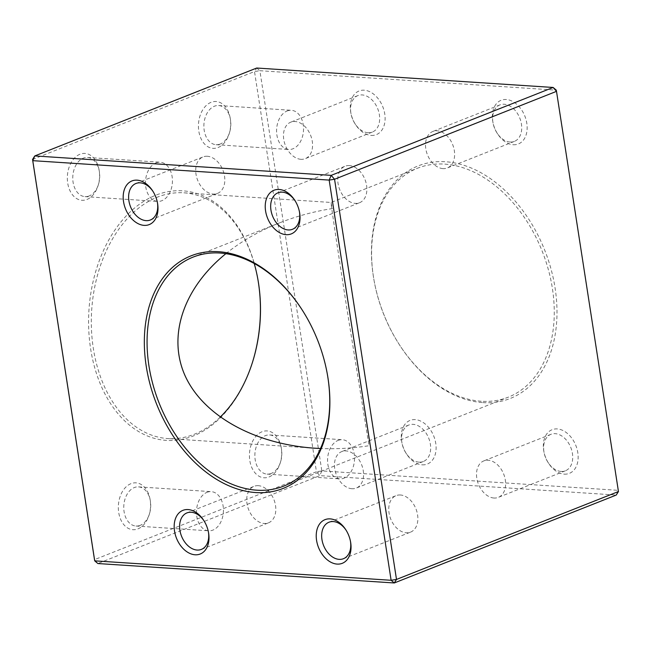 <?xml version="1.0" encoding="UTF-8"?>
<svg xmlns="http://www.w3.org/2000/svg" width="651" height="651" viewBox="0 0 651 651"><rect width="100%" height="100%" fill="white"/><g stroke="black" fill="none" stroke-linecap="round" stroke-linejoin="round"><path stroke-width="0.49" stroke-dasharray="3.25 2.44" d="M218.052 147.533A23.477 16.088 93.7 0 0 229.144 133.837A23.477 16.088 93.7 0 0 230.185 118.01A23.477 16.088 93.7 0 0 210.737 102.459A23.477 16.088 93.7 0 0 198.848 131.396A23.477 16.088 93.7 0 0 218.052 147.533M86.949 199.466A23.477 16.088 93.7 0 0 98.041 185.763A23.477 16.088 93.7 0 0 99.082 169.935A23.477 16.088 93.7 0 0 79.634 154.385A23.477 16.088 93.7 0 0 67.745 183.322A23.477 16.088 93.7 0 0 86.949 199.466M137.947 528.881A23.477 16.088 93.7 0 0 149.038 515.177A23.477 16.088 93.7 0 0 150.072 499.35A23.477 16.088 93.7 0 0 130.623 483.799A23.477 16.088 93.7 0 0 118.742 512.736A23.477 16.088 93.7 0 0 137.947 528.881M269.05 476.947A23.477 16.088 93.7 0 0 280.142 463.252A23.477 16.088 93.7 0 0 281.183 447.424A23.477 16.088 93.7 0 0 261.735 431.873A23.477 16.088 93.7 0 0 249.846 460.81A23.477 16.088 93.7 0 0 269.05 476.947M257.829 279.043A125.065 85.72 93.7 0 0 257.772 278.709A125.065 85.72 93.7 0 0 154.149 195.878A125.065 85.72 93.7 0 0 90.823 350.051A125.065 85.72 93.7 0 0 193.144 436.032A125.065 85.72 93.7 0 0 252.238 363.046A125.065 85.72 93.7 0 0 252.344 362.729M32.55 159.462L254.5 71.553L316.451 471.747L94.501 559.648L97.87 563.538L319.82 475.637L616.228 495.061L618.238 490.333L321.83 470.909L259.879 70.715L556.279 90.147L618.45 491.538M481.292 401.26A123.145 85.289 68.4 0 1 399.478 344.843A123.145 85.289 68.4 0 1 374.122 280.833A123.145 85.289 68.4 0 1 417.584 168.194A123.145 85.289 68.4 0 1 542.226 251.278A123.145 85.289 68.4 0 1 508.276 397.175A123.145 85.289 68.4 0 1 481.292 401.26M225.881 253.67C241.366 241.212 259.261 230.942 279.564 222.862C296.392 216.222 313.977 211.461 332.311 208.572L331.074 202.461C330.643 202.371 337.568 248.877 346.755 307.785L369.019 445.723C352.785 448.246 336.624 449.174 320.536 448.515M327.258 373.731A123.145 85.289 -111.6 0 0 327.209 373.462A123.145 85.289 -111.6 0 0 301.861 309.453A123.145 85.289 -111.6 0 0 301.706 309.225M371.2 135.416A23.477 16.259 -111.6 0 0 384.717 113.673A23.477 16.259 -111.6 0 0 363.819 90.188A23.477 16.259 -111.6 0 0 350.767 112.46A23.477 16.259 -111.6 0 0 355.601 124.658A23.477 16.259 -111.6 0 0 371.2 135.416M422.198 464.83A23.477 16.259 -111.6 0 0 435.714 443.087A23.477 16.259 -111.6 0 0 414.809 419.602A23.477 16.259 -111.6 0 0 401.765 441.874A23.477 16.259 -111.6 0 0 406.598 454.072A23.477 16.259 -111.6 0 0 422.198 464.83M513.248 144.725A23.477 16.259 -111.6 0 0 526.765 122.982A23.477 16.259 -111.6 0 0 505.868 99.497A23.477 16.259 -111.6 0 0 492.823 121.77A23.477 16.259 -111.6 0 0 497.657 133.968A23.477 16.259 -111.6 0 0 513.248 144.725M564.246 474.14A23.477 16.259 -111.6 0 0 577.762 452.396A23.477 16.259 -111.6 0 0 556.865 428.911A23.477 16.259 -111.6 0 0 543.813 451.184A23.477 16.259 -111.6 0 0 548.647 463.382A23.477 16.259 -111.6 0 0 564.246 474.14M482.863 402.603A125.065 86.616 -111.6 0 0 554.888 286.774A125.065 86.616 -111.6 0 0 443.534 161.643A125.065 86.616 -111.6 0 0 374.024 280.296A125.065 86.616 -111.6 0 0 399.771 345.307A125.065 86.616 -111.6 0 0 482.863 402.603M256.722 68.029L259.879 70.715L254.5 71.553L256.722 68.029M321.83 470.909L319.82 475.637L316.451 471.747L321.83 470.909M493.987 498.031A19.628 13.59 68.4 0 1 477.443 481.195A19.628 13.59 68.4 0 1 483.839 460.892A19.628 13.59 68.4 0 1 488.136 460.241A19.628 13.59 68.4 0 1 504.688 477.077A19.628 13.59 68.4 0 1 498.292 497.38A19.628 13.59 68.4 0 1 493.987 498.031M561.089 471.454A19.628 13.59 68.4 0 1 548.052 462.462A19.628 13.59 68.4 0 1 544.008 452.266A19.628 13.59 68.4 0 1 550.941 434.315A19.628 13.59 68.4 0 1 570.805 447.554A19.628 13.59 68.4 0 1 565.393 470.803A19.628 13.59 68.4 0 1 561.089 471.454M442.989 168.617A19.628 13.59 68.4 0 1 426.446 151.781A19.628 13.59 68.4 0 1 432.842 131.469A19.628 13.59 68.4 0 1 437.138 130.818A19.628 13.59 68.4 0 1 453.69 147.663A19.628 13.59 68.4 0 1 447.294 167.966A19.628 13.59 68.4 0 1 442.989 168.617M510.091 142.04A19.628 13.59 68.4 0 1 497.055 133.048A19.628 13.59 68.4 0 1 493.019 122.852A19.628 13.59 68.4 0 1 499.944 104.901A19.628 13.59 68.4 0 1 519.807 118.14A19.628 13.59 68.4 0 1 514.396 141.389A19.628 13.59 68.4 0 1 510.091 142.04M351.939 488.722A19.628 13.59 68.4 0 1 335.395 471.885A19.628 13.59 68.4 0 1 341.783 451.574A19.628 13.59 68.4 0 1 346.088 450.923A19.628 13.59 68.4 0 1 362.631 467.76A19.628 13.59 68.4 0 1 356.243 488.071A19.628 13.59 68.4 0 1 351.939 488.722M419.041 462.145A19.628 13.59 68.4 0 1 406.004 453.153A19.628 13.59 68.4 0 1 401.96 442.957A19.628 13.59 68.4 0 1 408.885 425.005A19.628 13.59 68.4 0 1 428.749 438.245A19.628 13.59 68.4 0 1 423.345 461.494A19.628 13.59 68.4 0 1 419.041 462.145M300.941 159.308A19.628 13.59 68.4 0 1 284.397 142.471A19.628 13.59 68.4 0 1 290.794 122.16A19.628 13.59 68.4 0 1 295.09 121.509A19.628 13.59 68.4 0 1 311.634 138.346A19.628 13.59 68.4 0 1 305.246 158.657A19.628 13.59 68.4 0 1 300.941 159.308M368.043 132.731A19.628 13.59 68.4 0 1 355.007 123.739A19.628 13.59 68.4 0 1 350.962 113.543A19.628 13.59 68.4 0 1 357.895 95.583A19.628 13.59 68.4 0 1 377.759 108.831A19.628 13.59 68.4 0 1 372.348 132.08A19.628 13.59 68.4 0 1 368.043 132.731M258.341 485.679A19.628 13.59 -111.6 0 0 254.036 486.33A19.628 13.59 -111.6 0 0 247.649 506.641A19.628 13.59 -111.6 0 0 264.192 523.477A19.628 13.59 -111.6 0 0 268.489 522.826A19.628 13.59 -111.6 0 0 274.885 502.515A19.628 13.59 -111.6 0 0 258.341 485.679M208.41 531.965A19.628 13.59 -111.6 0 0 208.32 531.452A19.628 13.59 -111.6 0 0 204.276 521.248A19.628 13.59 -111.6 0 0 203.991 520.816M400.389 494.988A19.628 13.59 -111.6 0 0 396.093 495.639A19.628 13.59 -111.6 0 0 389.697 515.95A19.628 13.59 -111.6 0 0 406.24 532.787A19.628 13.59 -111.6 0 0 410.545 532.136A19.628 13.59 -111.6 0 0 416.933 511.824A19.628 13.59 -111.6 0 0 400.389 494.988M350.458 541.274A19.628 13.59 -111.6 0 0 350.368 540.761A19.628 13.59 -111.6 0 0 346.324 530.557A19.628 13.59 -111.6 0 0 346.039 530.126M349.392 165.574A19.628 13.59 -111.6 0 0 345.095 166.225A19.628 13.59 -111.6 0 0 338.699 186.536A19.628 13.59 -111.6 0 0 355.243 203.372A19.628 13.59 -111.6 0 0 359.547 202.721A19.628 13.59 -111.6 0 0 365.943 182.41A19.628 13.59 -111.6 0 0 349.392 165.574M299.46 211.86A19.628 13.59 -111.6 0 0 299.37 211.347A19.628 13.59 -111.6 0 0 295.334 201.143A19.628 13.59 -111.6 0 0 295.041 200.711M207.344 156.264A19.628 13.59 -111.6 0 0 203.039 156.915A19.628 13.59 -111.6 0 0 196.651 177.227A19.628 13.59 -111.6 0 0 213.194 194.063A19.628 13.59 -111.6 0 0 217.499 193.412A19.628 13.59 -111.6 0 0 223.887 173.101A19.628 13.59 -111.6 0 0 207.344 156.264M157.412 202.551A19.628 13.59 -111.6 0 0 157.322 202.038A19.628 13.59 -111.6 0 0 153.278 191.833A19.628 13.59 -111.6 0 0 152.993 191.402M220.193 417.112A123.145 84.402 -86.3 0 1 194.258 434.266A123.145 84.402 -86.3 0 1 167.844 438.571A123.145 84.402 -86.3 0 1 91.685 310.177A123.145 84.402 -86.3 0 1 183.956 192.818A123.145 84.402 -86.3 0 1 254.215 263.492M338.129 440.401A19.628 13.451 -86.3 0 1 342.336 439.71A19.628 13.451 -86.3 0 1 354.51 457.1A19.628 13.451 -86.3 0 1 343.98 478.192A19.628 13.451 -86.3 0 1 339.765 478.884A19.628 13.451 -86.3 0 1 327.591 461.486A19.628 13.451 -86.3 0 1 338.129 440.401M271.272 473.432A19.628 13.451 -86.3 0 1 267.065 474.115A19.628 13.451 -86.3 0 1 254.923 453.649A19.628 13.451 -86.3 0 1 269.636 434.949A19.628 13.451 -86.3 0 1 281.419 448.742A19.628 13.451 -86.3 0 1 280.548 461.974A19.628 13.451 -86.3 0 1 271.272 473.432M207.018 492.327A19.628 13.451 -86.3 0 1 211.233 491.635A19.628 13.451 -86.3 0 1 223.407 509.025A19.628 13.451 -86.3 0 1 212.869 530.117A19.628 13.451 -86.3 0 1 208.662 530.809A19.628 13.451 -86.3 0 1 196.488 513.419A19.628 13.451 -86.3 0 1 207.018 492.327M140.168 525.357A19.628 13.451 -86.3 0 1 135.961 526.041A19.628 13.451 -86.3 0 1 123.82 505.575A19.628 13.451 -86.3 0 1 138.525 486.875A19.628 13.451 -86.3 0 1 150.308 500.668A19.628 13.451 -86.3 0 1 149.445 513.899A19.628 13.451 -86.3 0 1 140.168 525.357M156.02 162.913A19.628 13.451 -86.3 0 1 160.236 162.221A19.628 13.451 -86.3 0 1 172.409 179.611A19.628 13.451 -86.3 0 1 161.879 200.703A19.628 13.451 -86.3 0 1 157.664 201.395A19.628 13.451 -86.3 0 1 145.49 184.005A19.628 13.451 -86.3 0 1 156.02 162.913M89.171 195.943A19.628 13.451 -86.3 0 1 84.964 196.626A19.628 13.451 -86.3 0 1 72.822 176.161A19.628 13.451 -86.3 0 1 87.527 157.461A19.628 13.451 -86.3 0 1 99.31 171.254A19.628 13.451 -86.3 0 1 98.447 184.485A19.628 13.451 -86.3 0 1 89.171 195.943M287.132 110.987A19.628 13.451 -86.3 0 1 291.339 110.296A19.628 13.451 -86.3 0 1 303.512 127.686A19.628 13.451 -86.3 0 1 292.983 148.778A19.628 13.451 -86.3 0 1 288.775 149.461A19.628 13.451 -86.3 0 1 276.602 132.072A19.628 13.451 -86.3 0 1 287.132 110.987M220.282 144.017A19.628 13.451 -86.3 0 1 216.067 144.701A19.628 13.451 -86.3 0 1 203.934 124.235A19.628 13.451 -86.3 0 1 218.638 105.535A19.628 13.451 -86.3 0 1 230.421 119.328A19.628 13.451 -86.3 0 1 229.551 132.56A19.628 13.451 -86.3 0 1 220.282 144.017M283.746 486.102L508.276 397.175M193.054 257.121L279.564 222.862M183.956 192.818L331.074 202.461L417.584 168.194M399.478 344.843L399.771 345.307M374.122 280.833L374.024 280.296M550.941 434.315L483.839 460.892M565.393 470.803L498.292 497.38M548.052 462.462L548.647 463.382M544.008 452.266L543.813 451.184M499.944 104.901L432.842 131.469M514.396 141.389L447.294 167.966M497.055 133.048L497.657 133.968M493.019 122.852L492.823 121.77M408.885 425.005L341.783 451.574M423.345 461.494L356.243 488.071M406.004 453.153L406.598 454.072M401.96 442.957L401.765 441.874M357.895 95.583L290.794 122.16M372.348 132.08L305.246 158.657M355.007 123.739L355.601 124.658M350.962 113.543L350.767 112.46M301.861 309.453L301.559 308.997M327.209 373.462L327.307 374.008M201.395 549.403L268.489 522.826M186.935 512.907L254.036 486.33M204.276 521.248L203.682 520.328M208.32 531.452L208.515 532.534M343.443 558.713L410.545 532.136M328.991 522.216L396.093 495.639M346.324 530.557L345.73 529.637M350.368 540.761L350.563 541.844M292.445 229.298L359.547 202.721M277.993 192.802L345.095 166.225M295.334 201.143L294.732 200.223M299.37 211.347L299.566 212.429M150.397 219.989L217.499 193.412M135.937 183.492L203.039 156.915M153.278 191.833L152.684 190.914M157.322 202.038L157.518 203.112M314.97 448.213L167.844 438.571M257.886 279.369L257.772 278.709M252.442 362.412L252.238 363.046M267.065 474.115L339.765 478.884M269.636 434.949L342.336 439.71M281.419 448.742L281.183 447.424M280.548 461.974L280.142 463.252M135.961 526.041L208.662 530.809M138.525 486.875L211.233 491.635M150.308 500.668L150.072 499.35M149.445 513.899L149.038 515.177M84.964 196.626L157.664 201.395M87.527 157.461L160.236 162.221M99.31 171.254L99.082 169.935M98.447 184.485L98.041 185.763M216.067 144.701L288.775 149.461M218.638 105.535L291.339 110.296M230.421 119.328L230.185 118.01M229.551 132.56L229.144 133.837"/><path stroke-width="0.98" d="M252.344 362.729A125.065 85.72 93.7 0 0 257.829 279.043M618.45 491.538L556.499 91.352L334.549 179.253L396.5 579.447L618.45 491.538L616.228 495.061L394.278 582.971L97.87 563.538L94.721 560.853L94.501 559.648L32.55 159.462L34.772 155.939L331.18 175.363L553.13 87.462L256.722 68.029L34.772 155.939L32.762 160.667L94.721 560.853L391.121 580.285L329.17 180.091L32.762 160.667L32.55 159.462M320.536 448.515L314.97 448.213C254.565 444.202 203.543 415.867 185.291 376.188C167.185 336.469 183.159 288.263 225.881 253.67M301.706 309.225A123.145 85.289 -111.6 0 0 193.054 257.121A123.145 85.289 -111.6 0 0 152.944 384.546A123.145 85.289 -111.6 0 0 256.754 490.187A123.145 85.289 -111.6 0 0 283.746 486.102A123.145 85.289 -111.6 0 0 327.258 373.731M144.083 225.368A23.477 16.259 68.4 0 1 123.869 191.231A23.477 16.259 68.4 0 1 152.684 190.914A23.477 16.259 68.4 0 1 157.518 203.112A23.477 16.259 68.4 0 1 144.083 225.368M286.139 234.677A23.477 16.259 68.4 0 1 265.917 200.541A23.477 16.259 68.4 0 1 294.732 200.223A23.477 16.259 68.4 0 1 299.566 212.429A23.477 16.259 68.4 0 1 286.139 234.677M337.137 564.091A23.477 16.259 68.4 0 1 316.915 529.955A23.477 16.259 68.4 0 1 345.73 529.637A23.477 16.259 68.4 0 1 350.563 541.844A23.477 16.259 68.4 0 1 337.137 564.091M195.08 554.782A23.477 16.259 68.4 0 1 174.859 520.645A23.477 16.259 68.4 0 1 203.682 520.328A23.477 16.259 68.4 0 1 208.515 532.534A23.477 16.259 68.4 0 1 195.08 554.782M255.753 492.555A125.065 86.616 68.4 0 1 148.021 310.698A125.065 86.616 68.4 0 1 301.559 308.997A125.065 86.616 68.4 0 1 327.307 374.008A125.065 86.616 68.4 0 1 255.753 492.555M556.279 90.147L553.13 87.462L556.499 91.352L556.279 90.147M334.549 179.253L331.18 175.363L329.17 180.091L334.549 179.253M396.5 579.447L391.121 580.285L394.278 582.971L396.5 579.447M203.991 520.816A19.628 13.59 -111.6 0 0 186.935 512.907A19.628 13.59 -111.6 0 0 180.547 533.218A19.628 13.59 -111.6 0 0 197.09 550.054A19.628 13.59 -111.6 0 0 201.395 549.403A19.628 13.59 -111.6 0 0 208.41 531.965M346.039 530.126A19.628 13.59 -111.6 0 0 328.991 522.216A19.628 13.59 -111.6 0 0 322.595 542.527A19.628 13.59 -111.6 0 0 339.138 559.364A19.628 13.59 -111.6 0 0 343.443 558.713A19.628 13.59 -111.6 0 0 350.458 541.274M295.041 200.711A19.628 13.59 -111.6 0 0 277.993 192.802A19.628 13.59 -111.6 0 0 271.597 213.113A19.628 13.59 -111.6 0 0 288.141 229.949A19.628 13.59 -111.6 0 0 292.445 229.298A19.628 13.59 -111.6 0 0 299.46 211.86M152.993 191.402A19.628 13.59 -111.6 0 0 135.937 183.492A19.628 13.59 -111.6 0 0 129.549 203.804A19.628 13.59 -111.6 0 0 146.093 220.64A19.628 13.59 -111.6 0 0 150.397 219.989A19.628 13.59 -111.6 0 0 157.412 202.551M254.215 263.492A123.145 84.402 -86.3 0 1 257.886 279.369A123.145 84.402 -86.3 0 1 258.488 282.982A123.145 84.402 -86.3 0 1 252.442 362.412A123.145 84.402 -86.3 0 1 220.193 417.112"/></g></svg>

